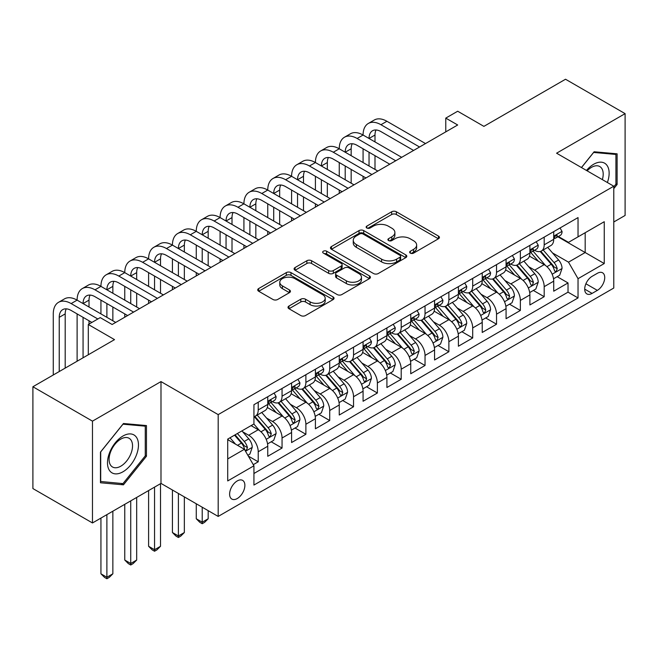 <?xml version="1.0" encoding="UTF-8"?>
<svg xmlns="http://www.w3.org/2000/svg" width="658" height="658" viewBox="0 0 658 658"><rect width="100%" height="100%" fill="white"/><g stroke="black" fill="none" stroke-linecap="round" stroke-linejoin="round"><path stroke-width="0.99" d="M410.329 253.124A2.319 1.341 0 0 0 413.602 253.124L438.458 238.772A3.306 1.908 0 0 0 439.429 237.423A3.306 1.908 0 0 0 438.458 236.074L396.355 211.769A3.306 1.908 0 0 0 391.675 211.769L366.819 226.113A2.319 1.341 0 0 0 366.144 227.059A2.319 1.341 0 0 0 366.819 228.005A2.319 1.341 0 0 0 370.1 228.005L373.316 226.146A10.586 6.111 0 0 1 388.286 226.146L391.79 228.17A10.586 6.111 0 0 1 394.89 232.496A10.586 6.111 0 0 1 391.79 236.814L388.574 238.673A2.319 1.341 0 0 0 387.899 239.619A2.319 1.341 0 0 0 388.574 240.565A2.319 1.341 0 0 0 391.847 240.565L395.071 238.706A10.586 6.111 0 0 1 410.041 238.706L413.545 240.738A10.586 6.111 0 0 1 416.646 245.056A10.586 6.111 0 0 1 413.545 249.374L410.329 251.233A2.319 1.341 0 0 0 409.654 252.179A2.319 1.341 0 0 0 410.329 253.124L410.329 251.233M237.25 498.542A10.783 6.226 120 0 0 244.299 489.034A10.783 6.226 120 0 0 242.646 480.398A10.783 6.226 120 0 0 237.25 480.932A10.783 6.226 120 0 0 230.201 490.432A10.783 6.226 120 0 0 231.855 499.077A10.783 6.226 120 0 0 237.25 498.542M288.985 306.028A3.306 1.908 0 0 0 288.015 307.385A3.306 1.908 0 0 0 288.985 308.734L300.796 315.552A3.306 1.908 0 0 0 305.476 315.552L333.08 299.612A3.306 1.908 0 0 0 334.05 298.263A3.306 1.908 0 0 0 333.08 296.914L290.976 272.609A3.306 1.908 0 0 0 286.296 272.609L258.693 288.541A3.306 1.908 0 0 0 257.722 289.89A3.306 1.908 0 0 0 258.693 291.239L272.963 299.48A3.306 1.908 0 0 0 277.643 299.48L289.454 292.662A3.306 1.908 0 0 0 290.425 291.313A3.306 1.908 0 0 0 289.454 289.956L282.381 285.876A8.85 5.108 0 0 1 279.79 282.266A8.85 5.108 0 0 1 285.251 277.544A8.85 5.108 0 0 1 294.891 278.647L322.609 294.652A8.85 5.108 0 0 1 325.2 298.263A8.85 5.108 0 0 1 319.739 302.984A8.85 5.108 0 0 1 310.099 301.874L305.476 299.209A3.306 1.908 0 0 0 300.796 299.209L288.985 306.028L288.985 308.734M613.782 221.993L625.1 215.454L625.1 113.637L565.526 79.24L483.901 126.369L457.688 111.235L445.77 118.111L457.688 124.987L112.14 324.493L100.222 317.617L88.304 324.493L88.304 354.761M92.474 421.145L92.474 522.962L160.988 483.408L160.988 381.591L92.474 421.145L32.9 386.748L114.525 339.627L88.304 324.493M160.988 381.591L218.185 414.614L613.782 186.214L613.782 288.031L218.185 516.431L218.185 414.614M625.1 113.637L556.586 153.199L613.782 186.214M373.547 273.547A3.306 1.908 0 0 0 378.227 273.547L405.83 257.615A3.306 1.908 0 0 0 406.8 256.266A3.306 1.908 0 0 0 405.83 254.917L363.726 230.604A3.306 1.908 0 0 0 359.046 230.604L331.443 246.544A3.306 1.908 0 0 0 330.472 247.893A3.306 1.908 0 0 0 331.443 249.242L373.547 273.547M324.295 253.626A2.319 1.341 0 0 1 326.648 253.955L326.648 251.2L369.451 275.916A3.306 1.908 0 0 1 370.421 277.265A3.306 1.908 0 0 1 369.451 278.614L341.847 294.554A3.306 1.908 0 0 1 337.176 294.554L295.072 270.241L295.072 267.543A3.306 1.908 0 0 0 294.101 268.892A3.306 1.908 0 0 0 295.072 270.241M295.072 267.543L306.883 260.724A3.306 1.908 0 0 1 311.563 260.724L328.638 270.578A3.306 1.908 0 0 0 333.31 270.578L341.148 266.054A3.306 1.908 0 0 0 342.119 264.705A3.306 1.908 0 0 0 341.148 263.356L323.374 253.091A2.319 1.341 0 0 1 322.691 252.146A2.319 1.341 0 0 1 324.123 250.912A2.319 1.341 0 0 1 326.648 251.2M92.474 522.962L32.9 488.565L32.9 386.748M253.281 464.663L258.224 461.809L248.329 456.093M242.703 431.796L248.691 435.251A13.481 7.781 60 0 1 258.224 451.758L267.757 446.256L267.757 456.298L282.052 448.049L271.211 441.789M266.539 418.036L272.519 421.49A13.481 7.781 60 0 1 282.052 438.006L291.584 432.495L291.584 442.546L305.888 434.288L295.039 428.029M290.367 404.275L296.355 407.73A13.481 7.781 60 0 1 305.888 424.245L315.412 418.743L315.412 428.786L329.716 420.528L318.875 414.269M314.203 390.523L320.183 393.978A13.481 7.781 60 0 1 329.716 410.485L339.248 404.983L339.248 415.025L353.543 406.767L342.703 400.508M338.031 376.763L344.011 380.217A13.481 7.781 60 0 1 353.543 396.725L363.076 391.222L363.076 401.265L377.379 393.015L366.531 386.748M361.859 363.002L367.847 366.457A13.481 7.781 60 0 1 377.379 382.964L386.912 377.462L386.912 387.504L401.207 379.255L390.367 372.996M385.695 349.242L391.675 352.696A13.481 7.781 60 0 1 401.207 369.212L410.74 363.701L410.74 373.752L425.035 365.494L414.195 359.235M409.523 335.481L415.511 338.936A13.481 7.781 60 0 1 425.035 355.452L434.568 349.949L434.568 359.992L448.871 351.734L438.031 345.475M433.351 321.729L439.338 325.184A13.481 7.781 60 0 1 448.871 341.691L458.404 336.189L458.404 346.231L472.699 337.973L461.858 331.714M457.187 307.969L463.166 311.423A13.481 7.781 60 0 1 472.699 327.931L482.232 322.428L482.232 332.471L496.535 324.221L485.686 317.954M481.014 294.208L487.002 297.663A13.481 7.781 60 0 1 496.535 314.17L506.068 308.668L506.068 318.711L520.363 310.461L509.522 304.202M504.85 280.448L510.83 283.902A13.481 7.781 60 0 1 520.363 300.418L529.896 294.916L529.896 304.958L544.191 296.7L544.191 286.658A13.481 7.781 -120 0 0 534.658 270.15L528.678 266.696M533.35 290.441L544.191 296.7M267.757 446.256A13.481 7.781 -120 0 0 258.224 429.748L251.076 425.619M291.584 432.495A13.481 7.781 -120 0 0 282.052 415.988L267.312 407.483M315.412 418.743A13.481 7.781 -120 0 0 305.888 402.227L291.149 393.723M339.248 404.983A13.481 7.781 -120 0 0 329.716 388.467L314.976 379.962M363.076 391.222A13.481 7.781 -120 0 0 353.543 374.715L338.804 366.202M386.912 377.462A13.481 7.781 -120 0 0 377.379 360.954L362.64 352.441M410.74 363.701A13.481 7.781 -120 0 0 401.207 347.194L386.468 338.689M434.568 349.949A13.481 7.781 -120 0 0 425.035 333.433L410.304 324.929M458.404 336.189A13.481 7.781 -120 0 0 448.871 319.681L434.132 311.168M482.232 322.428A13.481 7.781 -120 0 0 472.699 305.921L457.96 297.408M506.068 308.668A13.481 7.781 -120 0 0 496.535 292.16L481.796 283.647M529.896 294.916A13.481 7.781 -120 0 0 520.363 278.4L505.624 269.895M597.341 273.309L592.093 276.335A10.446 6.029 120 0 0 585.266 285.547A10.446 6.029 120 0 0 586.87 293.912A10.446 6.029 120 0 0 592.093 293.402L597.341 290.375A10.446 6.029 120 0 0 604.159 281.163A10.446 6.029 120 0 0 602.563 272.79A10.446 6.029 120 0 0 597.341 273.309M227.717 458.914L244.398 449.282L253.93 465.798L253.93 485.061L578.037 297.942L578.037 278.679L568.504 262.164L552.506 252.935M253.93 465.798L227.717 480.932L227.717 439.1L253.93 423.966L253.93 404.703L578.037 217.584L578.037 236.847L604.25 221.713L604.25 263.545L578.037 278.679M272.396 401.61L272.519 401.676A13.481 7.781 60 0 0 279.263 402.351L288.796 396.84A13.481 7.781 -120 0 0 291.584 390.671L291.584 382.964M296.223 387.85L296.355 387.924A13.481 7.781 60 0 0 303.091 388.59L312.624 383.088A13.481 7.781 -120 0 0 315.412 376.911L315.412 369.212M320.059 374.089L320.183 374.163A13.481 7.781 60 0 0 326.919 374.83L336.452 369.327A13.481 7.781 -120 0 0 339.248 363.158L339.248 355.452M343.887 360.329L344.011 360.403A13.481 7.781 60 0 0 350.755 361.069L360.288 355.567A13.481 7.781 -120 0 0 363.076 349.398L363.076 341.691M367.723 346.569L367.847 346.643A13.481 7.781 60 0 0 374.583 347.309L384.116 341.806A13.481 7.781 -120 0 0 386.912 335.638L386.912 327.931M391.551 332.816L391.675 332.882A13.481 7.781 60 0 0 398.419 333.557L407.952 328.046A13.481 7.781 -120 0 0 410.74 321.877L410.74 314.17M415.379 319.056L415.511 319.13A13.481 7.781 60 0 0 422.247 319.796L431.78 314.294A13.481 7.781 -120 0 0 434.568 308.117L434.568 300.418M439.215 305.296L439.338 305.37A13.481 7.781 60 0 0 446.075 306.036L455.607 300.533A13.481 7.781 -120 0 0 458.404 294.365L458.404 286.658M463.043 291.535L463.166 291.609A13.481 7.781 60 0 0 469.911 292.275L479.443 286.773A13.481 7.781 -120 0 0 482.232 280.604L482.232 272.897M486.871 277.775L487.002 277.849A13.481 7.781 60 0 0 493.739 278.515L503.271 273.012A13.481 7.781 -120 0 0 506.068 266.844L506.068 259.137M510.707 264.022L510.83 264.088A13.481 7.781 60 0 0 517.575 264.763L527.099 259.26A13.481 7.781 -120 0 0 529.896 253.083L529.896 245.376M253.93 473.497L568.027 292.16L568.027 282.94L553.723 291.198L553.723 281.155A13.481 7.781 -120 0 0 544.191 264.639L529.46 256.135M534.535 250.262L534.658 250.336A13.481 7.781 -120 0 0 541.402 251.002A13.481 7.781 -120 0 0 544.191 244.834L544.191 237.127M541.402 251.002L550.935 245.5A13.481 7.781 -120 0 0 553.723 239.323L553.723 231.624M258.224 402.227L258.224 409.934A13.481 7.781 60 0 1 255.427 416.103A13.481 7.781 60 0 1 253.93 416.654M255.427 416.103L264.96 410.6A13.481 7.781 -120 0 0 267.757 404.431L267.757 396.725M282.052 388.467L282.052 396.174A13.481 7.781 60 0 1 279.263 402.351M305.888 374.715L305.888 382.413A13.481 7.781 60 0 1 303.091 388.59M329.716 360.954L329.716 368.661A13.481 7.781 60 0 1 326.919 374.83M353.543 347.194L353.543 354.901A13.481 7.781 60 0 1 350.755 361.069M377.379 333.433L377.379 341.14A13.481 7.781 60 0 1 374.583 347.309M401.207 319.673L401.207 327.38A13.481 7.781 60 0 1 398.419 333.557M425.035 305.921L425.035 313.619A13.481 7.781 60 0 1 422.247 319.796M448.871 292.16L448.871 299.867A13.481 7.781 60 0 1 446.075 306.036M472.699 278.4L472.699 286.107A13.481 7.781 60 0 1 469.911 292.275M496.535 264.639L496.535 272.346A13.481 7.781 60 0 1 493.739 278.515M520.363 250.887L520.363 258.586A13.481 7.781 60 0 1 517.575 264.763M520.363 300.418L520.363 310.461M496.535 314.17L496.535 324.221M472.699 327.931L472.699 337.973M448.871 341.691L448.871 351.734M425.035 355.452L425.035 365.494M401.207 369.212L401.207 379.255M377.379 382.964L377.379 393.015M353.543 396.725L353.543 406.767M329.716 410.485L329.716 420.528M305.888 424.245L305.888 434.288M282.052 438.006L282.052 448.049M258.224 451.758L258.224 461.809M244.398 449.282L227.717 439.651M568.504 262.164L585.184 252.532L585.184 232.718L604.25 221.713M557.894 236.781L604.25 263.545M558.371 236.502L568.504 242.35L578.037 236.847M160.988 483.408L218.185 516.431M445.77 118.111L445.77 131.871M557.178 276.681L568.027 282.94M568.027 292.16L578.037 297.942M613.782 188.64L617.114 184.487L617.114 153.824L594.116 151.768L581.442 167.543M100.46 482.775L123.457 484.831L146.454 456.224L146.454 425.561L123.457 423.505L100.46 452.112L100.46 482.775M615.929 183.804L617.114 184.487M145.262 455.533L146.454 456.224M121.031 483.424L123.457 484.831M411.258 253.453L413.545 252.129A10.586 6.111 0 0 0 416.646 247.803L416.646 245.056M394.89 232.496L394.89 235.243A10.586 6.111 0 0 1 391.79 239.57L389.503 240.894M438.417 238.805L396.355 214.516A3.306 1.908 0 0 0 391.675 214.516L367.748 228.334M405.78 257.64L363.726 233.36A3.306 1.908 0 0 0 359.046 233.36L331.484 249.267M399.982 257.212A2.319 1.341 0 0 0 400.656 256.266A2.319 1.341 0 0 0 399.982 255.32L363.019 233.985A2.319 1.341 0 0 0 359.745 233.985L356.356 235.942A10.586 6.111 0 0 0 353.256 240.26A10.586 6.111 0 0 0 356.356 244.579L381.615 259.17A10.586 6.111 0 0 0 396.585 259.17L399.982 257.212L399.982 259.959A2.319 1.341 0 0 0 400.656 259.013L400.656 256.266M353.256 240.26L353.256 243.016A10.586 6.111 0 0 0 356.356 247.334L356.356 244.579M399.982 259.959L396.585 261.917A10.586 6.111 0 0 1 381.615 261.917L356.356 247.334M295.113 270.265L306.883 263.471L306.883 260.724M342.119 264.705L342.119 267.461A3.306 1.908 0 0 1 341.148 268.809L333.31 273.333A3.306 1.908 0 0 1 328.638 273.333L311.563 263.471A3.306 1.908 0 0 0 306.883 263.471M326.648 253.955L369.409 278.638M346.355 280.81A8.85 5.108 0 0 0 355.994 281.92A8.85 5.108 0 0 0 361.464 277.199A8.85 5.108 0 0 0 358.865 273.588L349.102 267.946A3.306 1.908 0 0 0 344.422 267.946L336.592 272.47A3.306 1.908 0 0 0 335.621 273.818A3.306 1.908 0 0 0 336.592 275.167L346.355 280.81L346.355 283.565A8.85 5.108 0 0 0 355.994 284.667A8.85 5.108 0 0 0 361.464 279.946L361.464 277.199M335.621 273.818L335.621 276.574A3.306 1.908 0 0 0 336.592 277.923L336.592 275.167M346.355 283.565L336.592 277.923M325.2 298.263L325.2 301.019A8.85 5.108 0 0 1 319.739 305.74A8.85 5.108 0 0 1 310.099 304.629L305.476 301.964A3.306 1.908 0 0 0 300.796 301.964L289.026 308.758M279.79 282.266L279.79 285.013A8.85 5.108 0 0 0 282.381 288.623L282.381 285.876M289.413 292.687L282.381 288.623M333.038 299.645L290.976 275.357A3.306 1.908 0 0 0 286.296 275.357L258.734 291.272M553.526 278.795L559.687 275.233L562.064 268.357A8.932 5.157 -120 0 0 558.584 259.968L547.703 247.367M545.515 265.511L533.07 251.109M538.433 261.316L531.212 252.96A21.401 12.354 -120 0 0 530.554 252.211M540.185 251.488L551.198 264.236A8.932 5.157 60 0 1 554.381 270.389L555.031 271.45L556.24 271.277L557.244 268.735A8.932 5.157 -120 0 0 554.061 262.583L543.171 249.982M540.835 251.274L552.671 264.977A4.548 2.624 60 0 1 553.814 266.761L557.244 268.735M560.04 227.972L562.064 231.484A8.932 5.157 60 0 1 560.221 235.432L555.689 238.048A8.932 5.157 -120 0 0 557.244 235.992L557.055 235.202M53.273 374.986L53.273 313.899A25.275 14.591 60 0 1 58.513 302.326L64.468 298.888A25.275 14.591 60 0 1 77.109 300.138A25.275 14.591 60 0 1 82.34 288.566L88.295 285.128A25.275 14.591 60 0 1 100.937 286.378A25.275 14.591 60 0 1 106.177 274.814L112.131 271.367A25.275 14.591 60 0 1 124.765 272.626A25.275 14.591 60 0 1 130.004 261.053L135.959 257.615A25.275 14.591 60 0 1 148.601 258.865A25.275 14.591 60 0 1 153.832 247.293L159.795 243.855A25.275 14.591 60 0 1 172.429 245.105A25.275 14.591 60 0 1 177.668 233.532L183.623 230.094A25.275 14.591 60 0 1 196.265 231.345A25.275 14.591 60 0 1 201.496 219.772L207.451 216.334A25.275 14.591 60 0 1 220.093 217.584A25.275 14.591 60 0 1 225.324 206.02L231.287 202.574A25.275 14.591 60 0 1 243.921 203.832A25.275 14.591 60 0 1 249.16 192.259L255.115 188.821A25.275 14.591 60 0 1 267.757 190.072A25.275 14.591 60 0 1 272.988 178.499L278.951 175.061A25.275 14.591 60 0 1 291.584 176.311A25.275 14.591 60 0 1 296.824 164.739L302.779 161.3A25.275 14.591 60 0 1 315.412 162.551A25.275 14.591 60 0 1 320.652 150.978L326.607 147.54A25.275 14.591 60 0 1 339.248 148.79A25.275 14.591 60 0 1 344.479 137.226L350.443 133.78A25.275 14.591 60 0 1 363.076 135.038A25.275 14.591 60 0 1 368.315 123.465L374.27 120.027A25.275 14.591 60 0 1 386.912 121.278L425.512 143.567M368.315 123.465A25.275 14.591 60 0 1 380.949 124.716L419.557 147.005M554.028 238.467L554.061 238.467A8.932 5.157 -120 0 0 555.689 238.048M556.092 235.325L557.244 235.992C556.684 234.643 555.73 235.194 554.381 237.645A8.932 5.157 60 0 1 553.723 238.912M413.602 150.443L380.949 131.592A16.853 9.73 -120 0 0 372.527 130.761A16.853 9.73 -120 0 0 369.039 138.476L374.994 135.038L374.994 141.914M376.047 129.98A16.853 9.73 -120 0 0 374.994 135.038M369.039 152.237L369.039 165.989M374.994 155.675L374.994 169.435M363.076 179.609L363.076 176.311M363.076 162.551L363.076 148.79M607.375 182.521A21.903 12.65 120 0 0 593.639 164.27A21.903 12.65 120 0 0 586.467 170.447M602.366 179.626A16.582 9.574 120 0 0 599.767 166.54A16.582 9.574 120 0 0 591.468 167.362A16.582 9.574 120 0 0 587.133 170.833M581.483 167.576L593.639 152.45L615.929 154.441L615.929 184.15L613.782 186.814M614.449 153.585L615.929 154.441M136.395 455.089A21.903 12.65 120 0 0 130.728 433.935A21.903 12.65 120 0 0 109.565 452.696A21.903 12.65 120 0 0 115.232 473.859A21.903 12.65 120 0 0 136.395 455.089M130.967 453.543A16.582 9.574 120 0 0 129.1 438.277A16.582 9.574 120 0 0 110.651 451.733A16.582 9.574 120 0 0 112.518 466.999A16.582 9.574 120 0 0 130.967 453.543M100.699 481.615L100.699 451.906L122.98 424.188L145.262 426.17L145.262 455.887L122.98 483.605L100.46 481.475M143.789 425.323L145.262 426.17M529.698 292.555L535.851 288.994L538.236 282.118A8.932 5.157 -120 0 0 534.757 273.728L523.867 261.127M521.687 279.272L509.243 264.861M514.605 275.077L507.384 266.712A21.401 12.354 -120 0 0 506.718 265.972M516.357 265.248L527.371 277.997A8.932 5.157 60 0 1 530.554 284.149L531.203 285.21L532.412 285.037L533.416 282.496A8.932 5.157 -120 0 0 530.233 276.344L519.343 263.735M517.007 265.034L528.835 278.737A4.548 2.624 60 0 1 529.986 280.514L533.416 282.496M505.862 306.307L512.023 302.754L514.408 295.878A8.932 5.157 -120 0 0 510.929 287.488L500.039 274.88M497.859 293.032L485.415 278.622M490.778 288.837L483.548 280.473A21.401 12.354 -120 0 0 482.89 279.732M492.529 279L503.535 291.757A8.932 5.157 60 0 1 506.726 297.909L507.376 298.962L508.576 298.798L509.58 296.256A8.932 5.157 -120 0 0 506.397 290.104L495.507 277.495M493.171 278.795L505.007 292.497A4.548 2.624 60 0 1 506.15 294.274L509.58 296.256M482.034 320.068L488.195 316.514L490.572 309.63A8.932 5.157 -120 0 0 487.093 301.249L476.203 288.64M474.023 306.793L461.579 292.382M466.941 302.598L459.72 294.233A21.401 12.354 -120 0 0 459.054 293.484M468.693 292.761L479.707 305.509A8.932 5.157 60 0 1 482.89 311.662L483.54 312.723L484.749 312.55L485.752 310.017A8.932 5.157 -120 0 0 482.569 303.864L471.679 291.255M469.343 292.555L481.179 306.258A4.548 2.624 60 0 1 482.322 308.034L485.752 310.017M458.198 333.828L464.359 330.275L466.744 323.391A8.932 5.157 -120 0 0 463.265 315.009L452.375 302.4M450.195 320.545L437.751 306.143M443.114 316.35L435.892 307.993A21.401 12.354 -120 0 0 435.226 307.245M444.866 306.521L455.879 319.27A8.932 5.157 60 0 1 459.062 325.422L459.712 326.483L460.921 326.31L461.924 323.769A8.932 5.157 -120 0 0 458.733 317.617L447.851 305.016M445.507 306.315L457.343 320.01A4.548 2.624 60 0 1 458.494 321.795L461.924 323.769M536.212 241.733L538.236 245.245A8.932 5.157 60 0 1 536.385 249.193L531.861 251.808A8.932 5.157 -120 0 0 533.416 249.752L533.227 248.954M344.479 137.226A25.275 14.591 60 0 1 357.121 138.476L363.076 135.038L401.684 157.328M357.121 138.476L395.729 160.766M530.192 252.228L530.233 252.228A8.932 5.157 -120 0 0 531.861 251.808M532.264 249.086L533.416 249.752C532.848 248.403 531.903 248.954 530.554 251.405A8.932 5.157 60 0 1 529.896 252.672M389.766 164.204L357.121 145.352A16.853 9.73 -120 0 0 348.699 144.521A16.853 9.73 -120 0 0 345.203 152.237L351.166 148.79L351.166 155.675M352.219 143.74A16.853 9.73 -120 0 0 351.166 148.79M345.203 165.989L345.203 179.749M351.166 169.435L351.166 183.187M339.248 193.37L339.248 190.072M339.248 176.311L339.248 162.551M512.376 255.493L514.408 258.997A8.932 5.157 60 0 1 512.557 262.953L508.025 265.569A8.932 5.157 -120 0 0 509.58 263.513L509.391 262.715M320.652 150.978A25.275 14.591 60 0 1 333.293 152.237L339.248 148.79L377.856 171.08M333.293 152.237L371.893 174.526M506.364 265.988L506.397 265.988A8.932 5.157 -120 0 0 508.025 265.569M508.428 262.846L509.58 263.513C509.021 262.164 508.066 262.715 506.726 265.158A8.932 5.157 60 0 1 506.068 266.432M365.938 177.964L333.293 159.113A16.853 9.73 -120 0 0 324.863 158.282A16.853 9.73 -120 0 0 321.375 165.989L327.33 162.551L327.33 169.435M328.383 157.501A16.853 9.73 -120 0 0 327.33 162.551M321.375 179.749L321.375 193.51M327.33 183.187L327.33 196.948M315.412 207.13L315.412 203.832M315.412 190.072L315.412 176.311M488.549 269.254L490.572 272.757A8.932 5.157 60 0 1 488.721 276.714L484.198 279.321A8.932 5.157 -120 0 0 485.752 277.265L485.563 276.475M296.824 164.739A25.275 14.591 60 0 1 309.457 165.989L315.412 162.551L354.02 184.84M309.457 165.989L348.066 188.278M482.528 279.74L482.569 279.74A8.932 5.157 -120 0 0 484.198 279.321M484.601 276.599L485.752 277.265C485.193 275.924 484.239 276.475 482.89 278.918A8.932 5.157 60 0 1 482.232 280.193M342.111 191.725L309.457 172.873A16.853 9.73 -120 0 0 301.035 172.034A16.853 9.73 -120 0 0 297.539 179.749L303.502 176.311L303.502 183.187M304.555 171.261A16.853 9.73 -120 0 0 303.502 176.311M297.539 193.51L297.539 207.27M303.502 196.948L303.502 210.708M291.584 220.891L291.584 217.584M291.584 203.832L291.584 190.072M464.721 283.006L466.744 286.518A8.932 5.157 60 0 1 464.893 290.466L460.361 293.081A8.932 5.157 -120 0 0 461.924 291.025L461.735 290.236M272.988 178.499A25.275 14.591 60 0 1 285.63 179.749L291.584 176.311L330.193 198.601M285.63 179.749L324.229 202.039M458.7 293.501L458.733 293.501A8.932 5.157 -120 0 0 460.361 293.081M460.765 290.359L461.924 291.025C461.357 289.685 460.403 290.227 459.062 292.678A8.932 5.157 60 0 1 458.404 293.945M318.275 205.477L285.63 186.633A16.853 9.73 -120 0 0 277.199 185.795A16.853 9.73 -120 0 0 273.712 193.51L279.666 190.072L279.666 196.948M280.727 185.021A16.853 9.73 -120 0 0 279.666 190.072M273.712 207.27L273.712 221.03M279.666 210.708L279.666 224.468M267.757 234.651L267.757 231.345M267.757 217.584L267.757 203.832M434.37 347.589L440.531 344.027L442.908 337.151A8.932 5.157 -120 0 0 439.437 328.761L428.547 316.161M426.359 334.305L413.915 319.903M419.278 330.11L412.056 321.754A21.401 12.354 -120 0 0 411.398 321.005M421.03 320.281L432.043 333.03A8.932 5.157 60 0 1 435.226 339.183L435.876 340.244L437.085 340.071L438.088 337.529A8.932 5.157 -120 0 0 434.905 331.377L424.015 318.776M421.679 320.068L433.515 333.771A4.548 2.624 60 0 1 434.658 335.555L438.088 337.529M440.885 296.766L442.908 300.278A8.932 5.157 60 0 1 441.066 304.226L436.534 306.842A8.932 5.157 -120 0 0 438.088 304.786L437.899 303.996M249.16 192.259A25.275 14.591 60 0 1 261.794 193.51L267.757 190.072L306.357 212.361M261.794 193.51L300.402 215.799M434.872 307.261L434.905 307.261A8.932 5.157 -120 0 0 436.534 306.842M436.937 304.119L438.088 304.786C437.529 303.437 436.575 303.988 435.226 306.439A8.932 5.157 60 0 1 434.568 307.705M294.447 219.237L261.794 200.386A16.853 9.73 -120 0 0 253.371 199.555A16.853 9.73 -120 0 0 249.884 207.27L255.839 203.832L255.839 210.708M256.891 198.774A16.853 9.73 -120 0 0 255.839 203.832M249.884 221.03L249.884 234.783M255.839 224.468L255.839 238.229M243.921 248.403L243.921 245.105M243.921 231.345L243.921 217.584M410.543 361.341L416.695 357.788L419.08 350.911A8.932 5.157 -120 0 0 415.601 342.522L404.711 329.913M402.531 348.066L390.087 333.655M395.45 343.871L388.228 335.506A21.401 12.354 -120 0 0 387.562 334.766M397.202 334.034L408.215 346.791A8.932 5.157 60 0 1 411.398 352.943L412.048 353.996L413.257 353.831L414.26 351.29A8.932 5.157 -120 0 0 411.077 345.137L400.187 332.529M397.851 333.828L409.679 347.531A4.548 2.624 60 0 1 410.831 349.308L414.26 351.29M417.057 310.527L419.08 314.039A8.932 5.157 60 0 1 417.23 317.987L412.706 320.602A8.932 5.157 -120 0 0 414.26 318.546L414.071 317.748M225.324 206.02A25.275 14.591 60 0 1 237.966 207.27L243.921 203.832L282.529 226.113M237.966 207.27L276.574 229.56M411.036 321.022L411.077 321.022A8.932 5.157 -120 0 0 412.706 320.602M413.109 317.88L414.26 318.546C413.693 317.197 412.747 317.748 411.398 320.191A8.932 5.157 60 0 1 410.74 321.466M270.611 232.998L237.966 214.146A16.853 9.73 -120 0 0 229.543 213.315A16.853 9.73 -120 0 0 226.048 221.03L232.011 217.584L232.011 224.468M233.064 212.534A16.853 9.73 -120 0 0 232.011 217.584M226.048 234.783L226.048 248.543M232.011 238.229L232.011 251.981M220.093 262.164L220.093 258.865M220.093 245.105L220.093 231.345M386.707 375.101L392.867 371.548L395.252 364.672A8.932 5.157 -120 0 0 391.773 356.282L380.883 343.673M378.704 361.826L366.259 347.416M371.622 357.631L364.4 349.266A21.401 12.354 -120 0 0 363.734 348.526M373.374 347.794L384.387 360.551A8.932 5.157 60 0 1 387.57 366.703L388.22 367.756L389.421 367.592L390.424 365.05A8.932 5.157 -120 0 0 387.241 358.898L376.351 346.289M374.015 347.589L385.851 361.291A4.548 2.624 60 0 1 386.994 363.068L390.424 365.05M393.221 324.287L395.252 327.791A8.932 5.157 60 0 1 393.402 331.747L388.87 334.363A8.932 5.157 -120 0 0 390.424 332.306L390.243 331.509M201.496 219.772A25.275 14.591 60 0 1 214.138 221.03L220.093 217.584L258.701 239.874M214.138 221.03L252.738 243.312M387.208 334.782L387.241 334.774A8.932 5.157 -120 0 0 388.87 334.363M389.273 331.64L390.424 332.306C389.865 330.958 388.911 331.509 387.57 333.951A8.932 5.157 60 0 1 386.912 335.226M246.783 246.758L214.138 227.907A16.853 9.73 -120 0 0 205.707 227.076A16.853 9.73 -120 0 0 202.22 234.783L208.175 231.345L208.175 238.229M209.236 226.294A16.853 9.73 -120 0 0 208.175 231.345M202.22 248.543L202.22 262.303M208.175 251.981L208.175 265.742M196.265 275.924L196.265 272.626M196.265 258.865L196.265 245.105M362.879 388.862L369.039 385.308L371.416 378.424A8.932 5.157 -120 0 0 367.937 370.043L357.055 357.434M354.868 375.586L342.423 361.176M347.786 371.392L340.564 363.027A21.401 12.354 -120 0 0 339.906 362.278M349.538 361.555L360.551 374.303A8.932 5.157 60 0 1 363.734 380.456L364.384 381.517L365.593 381.344L366.596 378.811A8.932 5.157 -120 0 0 363.413 372.658L352.524 360.049M350.188 361.349L362.023 375.052A4.548 2.624 60 0 1 363.167 376.828L366.596 378.811M369.393 338.048L371.416 341.551A8.932 5.157 60 0 1 369.566 345.508L365.042 348.115A8.932 5.157 -120 0 0 366.596 346.059L366.407 345.269M177.668 233.532A25.275 14.591 60 0 1 190.302 234.783L196.265 231.345L234.865 253.634M190.302 234.783L228.91 257.072M363.381 348.534L363.413 348.534A8.932 5.157 -120 0 0 365.042 348.115M365.445 345.392L366.596 346.059C366.037 344.718 365.083 345.269 363.734 347.712A8.932 5.157 60 0 1 363.076 348.987M222.955 260.51L190.302 241.667A16.853 9.73 -120 0 0 181.879 240.828A16.853 9.73 -120 0 0 178.392 248.543L184.347 245.105L184.347 251.981M185.4 240.055A16.853 9.73 -120 0 0 184.347 245.105M178.392 262.303L178.392 276.064M184.347 265.742L184.347 279.502M172.429 289.685L172.429 286.378M172.429 272.626L172.429 258.865M339.051 402.622L345.203 399.069L347.589 392.184A8.932 5.157 -120 0 0 344.109 383.803L333.219 371.194M331.04 389.339L318.595 374.937M323.958 385.144L316.737 376.787A21.401 12.354 -120 0 0 316.07 376.039M325.71 375.315L336.723 388.064A8.932 5.157 60 0 1 339.906 394.216L340.556 395.277L341.765 395.104L342.769 392.563A8.932 5.157 -120 0 0 339.577 386.411L328.696 373.81M326.36 375.109L338.187 388.804A4.548 2.624 60 0 1 339.339 390.589L342.769 392.563M202.22 507.211L202.22 522.205L208.175 518.767L208.175 510.649M208.175 518.767L204.605 522.345L202.22 523.719L199.835 522.345L196.265 518.767L196.265 503.773M196.265 518.767L202.22 522.205L202.22 523.719M345.565 351.8L347.589 355.312A8.932 5.157 60 0 1 345.738 359.26L341.214 361.875A8.932 5.157 -120 0 0 342.769 359.819L342.579 359.029M153.832 247.293A25.275 14.591 60 0 1 166.474 248.543L172.429 245.105L211.037 267.395M166.474 248.543L205.082 270.833M339.544 362.295L339.577 362.295A8.932 5.157 -120 0 0 341.214 361.875M341.609 359.153L342.769 359.819C342.201 358.478 341.247 359.021 339.906 361.472A8.932 5.157 60 0 1 339.248 362.739M199.119 274.271L166.474 255.427A16.853 9.73 -120 0 0 158.043 254.588A16.853 9.73 -120 0 0 154.556 262.303L160.511 258.865L160.511 265.742M161.572 253.815A16.853 9.73 -120 0 0 160.511 258.865M154.556 276.064L154.556 289.824M160.511 279.502L160.511 293.262M148.601 303.445L148.601 300.138M148.601 286.378L148.601 272.626M315.215 416.382L321.375 412.821L323.752 405.945A8.932 5.157 -120 0 0 320.281 397.555L309.392 384.955M307.212 403.099L294.768 388.689M300.13 398.904L292.9 390.539A21.401 12.354 -120 0 0 292.242 389.799M301.874 389.075L312.887 401.824A8.932 5.157 60 0 1 316.079 407.976L316.728 409.037L317.929 408.865L318.933 406.323A8.932 5.157 -120 0 0 315.75 400.171L304.86 387.562M302.524 388.862L314.359 402.564A4.548 2.624 60 0 1 315.503 404.341L318.933 406.323M178.392 493.451L178.392 535.966L184.347 532.528L184.347 496.889M184.347 532.528L180.769 536.106L178.392 537.479L176.007 536.106L172.429 532.528L172.429 490.013M172.429 532.528L178.392 535.966L178.392 537.479M321.729 365.56L323.752 369.072A8.932 5.157 60 0 1 321.91 373.02L317.378 375.636A8.932 5.157 -120 0 0 318.933 373.579L318.743 372.79M130.004 261.053A25.275 14.591 60 0 1 142.638 262.303L148.601 258.865L187.209 281.155M142.638 262.303L181.246 284.593M315.717 376.055L315.75 376.055A8.932 5.157 -120 0 0 317.378 375.636M317.781 372.913L318.933 373.579C318.373 372.231 317.419 372.782 316.079 375.233A8.932 5.157 60 0 1 315.412 376.499M175.291 288.031L142.638 269.18A16.853 9.73 -120 0 0 134.216 268.349A16.853 9.73 -120 0 0 130.728 276.064L136.683 272.626L136.683 279.502M137.736 267.567A16.853 9.73 -120 0 0 136.683 272.626M130.728 289.824L130.728 303.577M136.683 293.262L136.683 307.023M124.765 317.197L124.765 313.899M124.765 300.138L124.765 286.378M291.387 430.135L297.539 426.581L299.925 419.705A8.932 5.157 -120 0 0 296.445 411.316L285.556 398.707M283.376 416.859L270.931 402.449M276.294 412.665L269.073 404.3A21.401 12.354 -120 0 0 268.406 403.56M278.046 402.828L289.059 415.585A8.932 5.157 60 0 1 292.242 421.737L292.892 422.79L294.101 422.625L295.105 420.084A8.932 5.157 -120 0 0 291.922 413.931L281.032 401.322M278.696 402.622L290.532 416.325A4.548 2.624 60 0 1 291.675 418.101L295.105 420.084M154.556 487.117L154.556 549.726L160.511 546.288L160.511 483.679M160.511 546.288L156.941 549.866L154.556 551.24L152.171 549.866L148.601 546.288L148.601 490.564M148.601 546.288L154.556 549.726L154.556 551.24M297.901 379.321L299.925 382.833A8.932 5.157 60 0 1 298.074 386.781L293.55 389.396A8.932 5.157 -120 0 0 295.105 387.34L294.916 386.542M106.177 274.814A25.275 14.591 60 0 1 118.81 276.064L124.765 272.626L163.373 294.907M118.81 276.064L157.418 298.354M291.881 389.816L291.922 389.816A8.932 5.157 -120 0 0 293.55 389.396M293.953 386.674L295.105 387.34C294.545 385.991 293.591 386.542 292.242 388.985A8.932 5.157 60 0 1 291.584 390.26M151.455 301.792L118.81 282.94A16.853 9.73 -120 0 0 110.388 282.109A16.853 9.73 -120 0 0 106.892 289.824L112.855 286.378L112.855 293.262M113.908 281.328A16.853 9.73 -120 0 0 112.855 286.378M106.892 303.577L106.892 317.337M112.855 307.023L112.855 320.775M100.937 313.899L100.937 300.138M267.551 443.895L273.712 440.342L276.097 433.457A8.932 5.157 -120 0 0 272.618 425.076L261.728 412.467M259.548 430.62L253.848 424.015M252.466 426.425L251.537 425.348M254.218 416.588L265.232 429.337A8.932 5.157 60 0 1 268.415 435.489L269.064 436.55L270.265 436.386L271.269 433.844A8.932 5.157 -120 0 0 268.086 427.692L257.204 415.083M254.86 416.382L266.696 430.085A4.548 2.624 60 0 1 267.847 431.862L271.269 433.844M130.728 500.878L130.728 563.487L136.683 560.048L136.683 497.44M136.683 560.048L133.113 563.618L130.728 565L128.343 563.618L124.765 560.048L124.765 504.316M124.765 560.048L130.728 563.487L130.728 565M274.073 393.081L276.097 396.585A8.932 5.157 60 0 1 274.246 400.541L269.714 403.157A8.932 5.157 -120 0 0 271.269 401.092L271.088 400.303M82.34 288.566A25.275 14.591 60 0 1 94.982 289.824L100.937 286.378L139.545 308.668M94.982 289.824L133.582 312.106M268.053 403.568L268.086 403.568A8.932 5.157 -120 0 0 269.714 403.157M270.117 400.434L271.269 401.092C270.709 399.751 269.755 400.303 268.415 402.745A8.932 5.157 60 0 1 267.757 404.02M127.627 315.552L94.982 296.7A16.853 9.73 -120 0 0 86.552 295.861A16.853 9.73 -120 0 0 83.064 303.577L89.019 300.138L89.019 307.023M90.08 295.088A16.853 9.73 -120 0 0 89.019 300.138M83.064 317.337L83.064 357.788M89.019 320.775L89.019 324.081M77.109 361.226L77.109 313.899M247.852 455.27L249.884 454.102L252.261 447.218A8.932 5.157 -120 0 0 248.782 438.837L241.93 430.9M235.531 444.166L230.012 437.776M228.63 440.186L227.717 439.125M234.544 435.16L241.396 443.097A8.932 5.157 60 0 1 244.579 449.25L245.228 450.311L246.437 450.138L247.441 447.605A8.932 5.157 -120 0 0 244.258 441.452L237.398 433.515M235.095 434.848L242.868 443.837A4.548 2.624 60 0 1 244.011 445.622L247.441 447.605M106.892 514.638L106.892 577.247L112.855 573.801L112.855 511.2M112.855 573.801L109.277 577.379L106.892 578.76L104.515 577.379L100.937 573.801L100.937 518.076M100.937 573.801L106.892 577.247L106.892 578.76M58.513 302.326A25.275 14.591 60 0 1 71.146 303.577L77.109 300.138L115.709 322.428M71.146 303.577L97.836 318.99M91.881 322.428L71.146 310.461A16.853 9.73 -120 0 0 62.724 309.622A16.853 9.73 -120 0 0 59.236 317.337L59.236 371.548M66.244 308.849A16.853 9.73 -120 0 0 65.191 313.899L65.191 368.11M248.691 435.251L258.224 429.748M272.519 421.49L282.052 415.988M296.355 407.73L305.888 402.227M320.183 393.978L329.716 388.467M344.011 380.217L353.543 374.715M367.847 366.457L377.379 360.954M391.675 352.696L401.207 347.194M415.511 338.936L425.035 333.433M439.338 325.184L448.871 319.681M463.166 311.423L472.699 305.921M487.002 297.663L496.535 292.16M510.83 283.902L520.363 278.4M534.658 270.15L544.191 264.639M544.191 244.834L553.723 239.323M258.224 409.934L267.757 404.431M282.052 396.174L291.584 390.671M305.888 382.413L315.412 376.911M329.716 368.661L339.248 363.158M353.543 354.901L363.076 349.398M377.379 341.14L386.912 335.638M401.207 327.38L410.74 321.877M425.035 313.619L434.568 308.117M448.871 299.867L458.404 294.365M472.699 286.107L482.232 280.604M496.535 272.346L506.068 266.844M520.363 258.586L529.896 253.083M544.191 286.658L553.723 281.155M585.908 283.771L597.341 290.375M584.707 289.133L592.093 293.402M413.545 252.129L413.545 249.374M388.574 240.565L388.574 238.673M391.79 239.57L391.79 236.814M366.819 228.005L366.819 226.113M391.675 214.516L391.675 211.769M396.355 214.516L396.355 211.769M438.458 238.772L438.458 236.074M331.443 249.242L331.443 246.544M359.046 233.36L359.046 230.604M363.726 233.36L363.726 230.604M405.83 257.615L405.83 254.917M381.615 261.917L381.615 259.17M396.585 261.917L396.585 259.17M311.563 263.471L311.563 260.724M328.638 273.333L328.638 270.578M333.31 273.333L333.31 270.578M341.148 268.809L341.148 266.054M369.451 278.614L369.451 275.916M300.796 301.964L300.796 299.209M305.476 301.964L305.476 299.209M310.099 304.629L310.099 301.874M289.454 292.662L289.454 289.956M258.693 291.239L258.693 288.541M286.296 275.357L286.296 272.609M290.976 275.357L290.976 272.609M333.08 299.612L333.08 296.914M552.161 274.213L562.006 268.53M554.061 262.583L558.584 259.968M546.938 266.696L551.198 264.236M562.006 231.377L553.723 236.164M386.912 121.278L380.949 124.716M528.333 287.974L538.178 282.29M530.233 276.344L534.757 273.728M523.11 280.456L527.371 277.997M504.505 301.734L514.342 296.051M506.397 290.104L510.929 287.488M499.282 294.216L503.535 291.757M480.669 315.486L490.514 309.803M482.569 303.864L487.093 301.249M475.446 307.969L479.707 305.509M456.841 329.247L466.686 323.563M458.733 317.617L463.265 315.009M451.618 321.729L455.879 319.27M538.178 245.138L529.896 249.917M514.342 258.898L506.068 263.677M490.514 272.659L482.232 277.437M466.686 286.419L458.404 291.198M433.005 343.007L442.85 337.324M434.905 331.377L439.437 328.761M427.782 335.49L432.043 333.03M442.85 300.171L434.568 304.958M409.177 356.768L419.023 351.084M411.077 345.137L415.601 342.522M403.954 349.25L408.215 346.791M419.023 313.932L410.74 318.711M385.349 370.52L395.187 364.836M387.241 358.898L391.773 356.282M380.127 363.01L384.387 360.551M395.187 327.692L386.912 332.471M361.513 384.28L371.359 378.597M363.413 372.658L367.937 370.043M356.291 376.763L360.551 374.303M371.359 341.453L363.076 346.231M337.686 398.041L347.531 392.357M339.577 386.411L344.109 383.803M332.463 390.523L336.723 388.064M347.531 355.205L339.248 359.992M313.858 411.801L323.695 406.118M315.75 400.171L320.281 397.555M308.635 404.283L312.887 401.824M323.695 368.965L315.412 373.752M290.022 425.561L299.867 419.878M291.922 413.931L296.445 411.316M284.799 418.044L289.059 415.585M299.867 382.726L291.584 387.504M266.194 439.314L276.039 433.63M268.086 427.692L272.618 425.076M260.971 431.796L265.232 429.337M276.039 396.486L267.757 401.265M245.533 451.248L252.203 447.391M244.258 441.452L248.782 438.837M237.546 445.326L241.396 443.097M65.191 313.899L59.236 317.337"/></g></svg>
